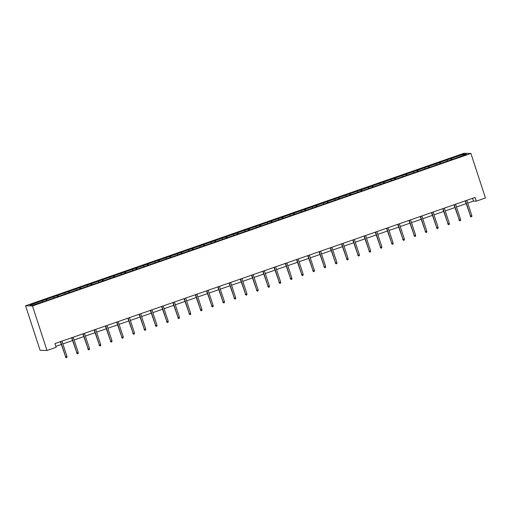 <?xml version="1.0" encoding="UTF-8"?>
<svg xmlns="http://www.w3.org/2000/svg" width="511" height="511" viewBox="0 0 511 511"><rect width="100%" height="100%" fill="white"/><g stroke="black" fill="none" stroke-linecap="round" stroke-linejoin="round"><path stroke-width="0.77" d="M32.461 305.948L47.012 350.469L40.101 350.303L25.55 305.789L463.988 153.287L470.899 153.453L32.461 305.948L25.55 305.789M463.649 154.162L29.964 305.01L32.806 305.073L45.741 300.826L454.911 158.512L466.486 154.233L463.649 154.162L463.305 155.338M467.731 203.091L473.493 201.085L476.297 201.155L475.083 197.444L54.952 343.571L56.165 347.282L47.012 350.469M46.546 299.242L47.172 300.327M53.463 296.834L53.968 297.715M57.788 295.326L58.42 296.418M64.712 292.924L65.216 293.799M69.036 291.417L69.662 292.509M75.954 289.009L76.465 289.89M80.284 287.508L80.91 288.594M87.202 285.1L87.707 285.975M91.526 283.592L92.152 284.684M98.451 281.184L98.955 282.066M102.775 279.683L103.401 280.775M109.693 277.275L110.197 278.156M114.017 275.774L114.649 276.86M120.941 273.366L121.446 274.241M125.265 271.858L125.891 272.951M132.183 269.45L132.694 270.332M136.514 267.949L137.14 269.035M143.431 265.541L143.936 266.423M147.756 264.034L148.382 265.126M154.68 261.632L155.184 262.507M159.004 260.125L159.63 261.217M165.922 257.716L166.426 258.598M170.246 256.215L170.872 257.301M177.17 253.807L177.675 254.682M181.494 252.3L182.12 253.392M188.412 249.892L188.917 250.773M192.736 248.391L193.369 249.483M199.66 245.983L200.165 246.864M203.985 244.482L204.611 245.567M210.909 242.073L211.413 242.949M215.233 240.566L215.859 241.658M222.151 238.158L222.655 239.039M226.475 236.657L227.101 237.749M233.399 234.249L233.904 235.13M237.724 232.741L238.35 233.834M244.641 230.34L245.146 231.215M248.966 228.832L249.598 229.924M255.89 226.424L256.394 227.306M260.214 224.923L260.84 226.009M267.132 222.515L267.643 223.396M271.462 221.008L272.088 222.1M278.38 218.606L278.885 219.481M282.704 217.098L283.33 218.191M289.628 214.69L290.133 215.572M293.953 213.189L294.579 214.275M300.87 210.781L301.375 211.656M305.195 209.274L305.827 210.366M312.119 206.866L312.623 207.747M316.443 205.365L317.069 206.457M323.361 202.956L323.872 203.838M327.692 201.455L328.317 202.541M334.609 199.047L335.114 199.922M338.934 197.54L339.56 198.632M345.858 195.132L346.362 196.013M350.182 193.631L350.808 194.717M357.1 191.223L357.604 192.104M361.424 189.715L362.05 190.807M368.348 187.313L368.853 188.189M372.672 185.806L373.298 186.898M379.59 183.398L380.095 184.279M383.914 181.897L384.547 182.983M390.838 179.489L391.343 180.364M395.163 177.981L395.789 179.074M402.08 175.573L402.591 176.455M406.411 174.072L407.037 175.164M413.329 171.664L413.833 172.546M417.653 170.163L418.279 171.249M424.577 167.755L425.082 168.63M428.901 166.247L429.527 167.34M435.819 163.839L436.324 164.721M440.143 162.338L440.776 163.431M447.068 159.93L447.572 160.812M451.392 158.423L452.018 159.515M476.297 201.155L485.45 197.968L470.899 153.453M55.859 346.349L61.288 344.459M62.885 343.903L72.536 340.55M74.133 339.994L83.778 336.634M85.375 336.078L95.027 332.725M96.624 332.169L106.269 328.816M107.866 328.26L117.517 324.9M119.114 324.344L128.766 320.991M130.362 320.435L140.008 317.082M141.604 316.526L151.256 313.166M152.853 312.611L162.498 309.257M164.095 308.701L173.746 305.342M175.343 304.786L184.988 301.433M186.592 300.877L196.237 297.523M197.834 296.968L207.485 293.608M209.082 293.052L218.727 289.699M220.324 289.143L229.976 285.79M231.572 285.234L241.218 281.874M242.814 281.318L252.466 277.965M254.063 277.409L263.714 274.049M265.311 273.494L274.956 270.14M276.553 269.584L286.205 266.231M287.802 265.675L297.447 262.315M299.044 261.76L308.695 258.406M310.292 257.851L319.943 254.497M321.54 253.941L331.185 250.582M332.782 250.026L342.434 246.672M344.031 246.117L353.676 242.757M355.273 242.208L364.924 238.848M366.521 238.292L376.166 234.939M377.763 234.383L387.415 231.023M389.012 230.467L398.663 227.114M400.26 226.558L409.905 223.205M411.502 222.649L421.153 219.289M422.75 218.734L432.395 215.38M433.992 214.824L443.644 211.471M445.241 210.915L454.892 207.555M456.489 207L466.134 203.646M42.221 300.743L42.726 301.624M472.586 198.313L473.493 201.085M450.708 158.41L451.168 159.809M439.466 162.319L439.92 163.724M428.218 166.235L428.678 167.634M416.97 170.144L417.43 171.549M405.728 174.053L406.188 175.458M394.479 177.969L394.939 179.367M383.237 181.878L383.691 183.283M371.989 185.787L372.449 187.192M360.747 189.702L361.2 191.101M349.498 193.612L349.958 195.017M338.25 197.527L338.71 198.926M327.008 201.436L327.468 202.841M315.76 205.345L316.22 206.751M304.518 209.261L304.971 210.66M293.269 213.17L293.729 214.575M282.021 217.079L282.481 218.484M270.779 220.995L271.239 222.394M259.531 224.904L259.99 226.309M248.289 228.819L248.742 230.218M237.04 232.729L237.5 234.127M225.798 236.638L226.252 238.043M214.55 240.553L215.01 241.952M203.301 244.462L203.761 245.868M192.059 248.372L192.519 249.777M180.811 252.287L181.271 253.686M169.569 256.196L170.022 257.601M158.321 260.112L158.78 261.511M147.072 264.021L147.532 265.42M135.83 267.93L136.29 269.335M124.582 271.846L125.042 273.244M113.34 275.755L113.793 277.16M102.091 279.664L102.551 281.069M90.843 283.579L91.303 284.978M79.601 287.489L80.061 288.894M68.353 291.398L68.813 292.803M57.111 295.313L57.564 296.712M45.862 299.222L46.322 300.628M465.227 200.868L470.516 216.038L465.527 200.766M471.819 215.585L471.768 216.645L471.046 216.9L470.516 216.038L471.819 215.585L466.824 200.312M471.046 216.9L470.184 216.025M453.985 204.783L459.274 219.947L454.279 204.675M460.571 219.494L460.52 220.56L459.804 220.809L459.274 219.947L460.571 219.494L455.582 204.228M459.804 220.809L458.935 219.941M442.737 208.692L448.026 223.856L443.037 208.59M449.322 223.409L449.278 224.47L448.556 224.719L448.026 223.856L449.322 223.409L444.334 208.137M448.556 224.719L447.693 223.85M431.488 212.602L436.784 227.772L431.789 212.499M438.08 227.318L438.029 228.385L437.307 228.634L436.784 227.772L438.08 227.318L433.085 212.052M437.307 228.634L436.445 227.765M420.246 216.517L425.535 231.681L420.547 216.415M426.832 231.234L426.787 232.294L426.065 232.543L425.535 231.681L426.832 231.234L421.843 215.961M426.065 232.543L425.197 231.675M408.998 220.426L414.287 235.597L409.298 220.324M415.59 235.143L415.539 236.203L414.817 236.459L414.287 235.597L415.59 235.143L410.595 219.871M414.817 236.459L413.955 235.584M397.756 224.342L403.045 239.506L398.056 224.233M404.342 239.052L404.297 240.119L403.575 240.368L403.045 239.506L404.342 239.052L399.353 223.786M403.575 240.368L402.706 239.499M386.508 228.251L391.796 243.415L386.808 228.149M393.093 242.968L393.048 244.028L392.327 244.277L391.796 243.415L393.093 242.968L388.105 227.695M392.327 244.277L391.464 243.408M375.259 232.16L380.554 247.33L375.559 232.058M381.851 246.877L381.8 247.937L381.085 248.193L380.554 247.33L381.851 246.877L376.856 231.604M381.085 248.193L380.216 247.318M364.017 236.076L369.306 251.24L364.317 235.967M370.603 250.786L370.558 251.853L369.836 252.102L369.306 251.24L370.603 250.786L365.614 235.52M369.836 252.102L368.974 251.233M352.769 239.985L358.064 255.149L353.069 239.883M359.361 254.702L359.31 255.762L358.588 256.011L358.064 255.149L359.361 254.702L354.366 239.429M358.588 256.011L357.726 255.142M341.527 243.894L346.816 259.064L341.827 243.792M348.112 258.611L348.068 259.677L347.346 259.927L346.816 259.064L348.112 258.611L343.124 243.338M347.346 259.927L346.477 259.058M330.278 247.809L335.567 262.973L330.579 247.707M336.87 262.52L336.819 263.587L336.097 263.836L335.567 262.973L336.87 262.52L331.875 247.254M336.097 263.836L335.235 262.967M319.036 251.719L324.325 266.889L319.33 251.616M325.622 266.435L325.571 267.496L324.855 267.751L324.325 266.889L325.622 266.435L320.633 251.163M324.855 267.751L323.987 266.876M307.788 255.634L313.077 270.798L308.088 255.526M314.374 270.345L314.329 271.411L313.607 271.66L313.077 270.798L314.374 270.345L309.385 255.078M313.607 271.66L312.745 270.792M296.54 259.543L301.835 274.707L296.84 259.441M303.132 274.26L303.08 275.32L302.359 275.57L301.835 274.707L303.132 274.26L298.137 258.988M302.359 275.57L301.496 274.701M285.298 263.452L290.587 278.623L285.598 263.35M291.883 278.169L291.838 279.23L291.117 279.485L290.587 278.623L291.883 278.169L286.895 262.897M291.117 279.485L290.248 278.61M274.049 267.368L279.338 282.532L274.35 267.259M280.641 282.078L280.59 283.145L279.868 283.394L279.338 282.532L280.641 282.078L275.646 266.812M279.868 283.394L279.006 282.526M262.807 271.277L268.096 286.441L263.101 271.175M269.393 285.994L269.348 287.054L268.626 287.303L268.096 286.441L269.393 285.994L264.404 270.721M268.626 287.303L267.758 286.435M251.559 275.186L256.848 290.357L251.859 275.084M258.144 289.903L258.1 290.963L257.378 291.219L256.848 290.357L258.144 289.903L253.156 274.631M257.378 291.219L256.516 290.344M240.311 279.102L245.606 294.266L240.611 278.993M246.902 293.812L246.851 294.879L246.13 295.128L245.606 294.266L246.902 293.812L241.907 278.546M246.13 295.128L245.267 294.259M229.069 283.011L234.357 298.175L229.369 282.909M235.654 297.728L235.609 298.788L234.888 299.037L234.357 298.175L235.654 297.728L230.665 282.455M234.888 299.037L234.019 298.169M217.82 286.927L223.115 302.09L218.12 286.818M224.412 301.637L224.361 302.704L223.639 302.953L223.115 302.09L224.412 301.637L219.417 286.371M223.639 302.953L222.777 302.084M206.578 290.836L211.867 306L206.878 290.733M213.164 305.552L213.119 306.613L212.397 306.862L211.867 306L213.164 305.552L208.175 290.28M212.397 306.862L211.528 305.993M195.33 294.745L200.619 309.915L195.63 294.643M201.915 309.462L201.871 310.522L201.149 310.777L200.619 309.915L201.915 309.462L196.927 294.189M201.149 310.777L200.286 309.902M184.081 298.66L189.377 313.824L184.382 298.552M190.673 313.371L190.622 314.437L189.907 314.687L189.377 313.824L190.673 313.371L185.685 298.105M189.907 314.687L189.038 313.818M172.839 302.569L178.128 317.733L173.14 302.467M179.425 317.286L179.38 318.347L178.658 318.596L178.128 317.733L179.425 317.286L174.436 302.014M178.658 318.596L177.796 317.727M161.591 306.479L166.886 321.649L161.891 306.376M168.183 321.195L168.132 322.256L167.41 322.511L166.886 321.649L168.183 321.195L163.188 305.923M167.41 322.511L166.548 321.636M150.349 310.394L155.638 325.558L150.649 310.286M156.934 325.105L156.89 326.171L156.168 326.42L155.638 325.558L156.934 325.105L151.946 309.838M156.168 326.42L155.299 325.552M139.101 314.303L144.389 329.467L139.401 314.201M145.692 329.02L145.641 330.08L144.92 330.33L144.389 329.467L145.692 329.02L140.697 313.748M144.92 330.33L144.057 329.461M127.859 318.212L133.147 333.383L128.152 318.11M134.444 332.929L134.393 333.996L133.678 334.245L133.147 333.383L134.444 332.929L129.455 317.663M133.678 334.245L132.809 333.376M116.61 322.128L121.899 337.292L116.91 322.026M123.196 336.838L123.151 337.905L122.429 338.154L121.899 337.292L123.196 336.838L118.207 321.572M122.429 338.154L121.567 337.286M105.362 326.037L110.657 341.207L105.662 325.935M111.954 340.754L111.903 341.814L111.181 342.07L110.657 341.207L111.954 340.754L106.959 325.481M111.181 342.07L110.319 341.195M94.12 329.953L99.409 345.117L94.42 329.844M100.705 344.663L100.661 345.73L99.939 345.979L99.409 345.117L100.705 344.663L95.717 329.397M99.939 345.979L99.07 345.11M82.871 333.862L88.16 349.026L83.172 333.76M89.463 348.579L89.412 349.639L88.69 349.888L88.16 349.026L89.463 348.579L84.468 333.306M88.69 349.888L87.828 349.019M71.629 337.771L76.918 352.941L71.93 337.669M78.215 352.488L78.17 353.548L77.448 353.804L76.918 352.941L78.215 352.488L73.226 337.215M77.448 353.804L76.58 352.929M60.381 341.687L65.67 356.85L60.681 341.578M66.967 356.397L66.922 357.464L66.2 357.713L65.67 356.85L66.967 356.397L61.978 341.131M66.2 357.713L65.338 356.844"/></g></svg>
